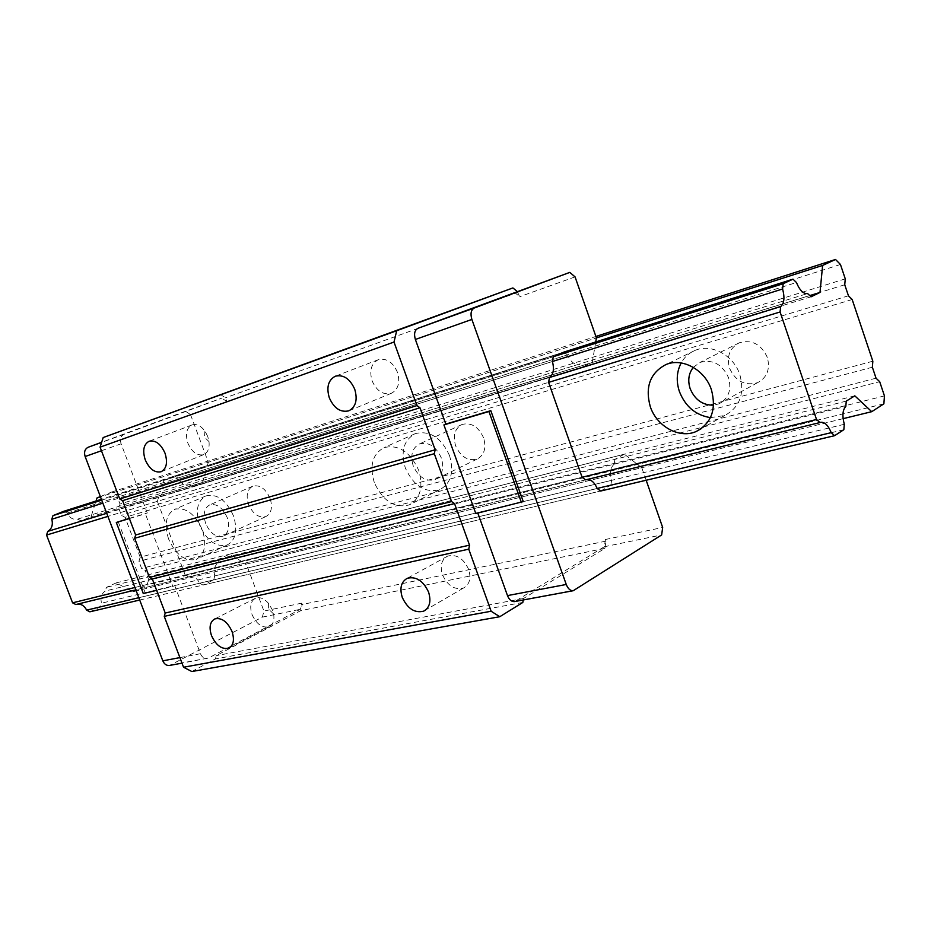 <?xml version="1.0" encoding="UTF-8"?>
<svg xmlns="http://www.w3.org/2000/svg" width="931" height="931" viewBox="0 0 931 931"><rect width="100%" height="100%" fill="white"/><g stroke="black" fill="none" stroke-linecap="round" stroke-linejoin="round"><path stroke-width="0.7" stroke-dasharray="4.66 3.49" d="M884.45 395.908L148.681 579.606L145.201 570.412L879.69 381.687M77.459 604.149L75.853 604.533M89.853 611.818L100.42 606.884L101.549 603.195C100.176 597.737 101.421 593.675 105.284 591.022L845.813 406.451M843.114 418.659L132.761 591.779L116.259 582.876L106.413 587.368L105.284 591.022M132.761 591.779L147.063 585.099L148.681 579.606M872.836 361.216L140.174 557.18L138.917 561.358L141.605 568.434L145.201 570.412M140.174 557.18L125.068 517.357L121.437 515.285L118.737 508.175L120.018 504.043L116.503 494.768L111.732 492.01L100.362 496.584M63.832 511.259L67.079 513.086C69.662 517.997 73.188 520.01 77.657 519.114L81.02 520.871L91.04 516.74L96.068 501.006M106.716 513.295L549.488 377.509L158.561 497.398L157.374 501.355L548.592 382.373L107.903 516.391M101.723 500.145L553.293 356.713L163.623 480.477L162.459 484.388L552.409 361.507L102.864 503.159M163.623 480.477L174.644 475.985L563.977 352.058L101.398 499.307M67.079 513.086L796.436 282.512M77.657 519.114L807.608 293.544L77.808 519.067M811.11 296.791L81.02 520.871M809.842 295.569L91.04 516.74M220.356 394.465L225.465 397.805L226.838 401.482L190.483 414.493L208.323 462.265L596.41 337.918L100.455 496.817M111.732 492.01L595.898 336.463M840.449 264.474L116.503 494.768M845.267 278.869L120.018 504.043M844.743 284.758L118.737 508.175M848.444 295.79L121.437 515.285M852.179 299.526L125.068 517.357M270.083 498.341C265.626 488.659 259.889 484.597 252.848 486.145C247.227 489.31 245.796 495.397 248.565 504.439C252.999 514.11 258.76 518.16 265.847 516.577C271.398 513.447 272.806 507.36 270.083 498.341M483.573 437.826C478.429 426.677 471.272 422.22 462.113 424.455C454.84 428.423 452.664 435.522 455.608 445.751C460.729 456.912 467.921 461.334 477.161 459.053C484.318 455.119 486.459 448.044 483.573 437.826M767.342 357.411C761.232 344.249 751.934 339.35 739.447 342.724C729.729 347.88 726.413 356.352 729.508 368.129C735.618 381.314 744.975 386.156 757.601 382.676C767.109 377.555 770.356 369.13 767.342 357.411M205.704 523.525C202.83 514.261 204.18 508.047 209.778 504.87C216.807 503.368 222.614 507.593 227.187 517.543C230.038 526.806 228.7 533.009 223.172 536.151C216.085 537.676 210.266 533.475 205.704 523.525M233.448 515.797C226.245 500.156 217.132 493.511 206.1 495.862C197.279 500.866 195.138 510.642 199.688 525.212C206.845 540.818 215.992 547.428 227.141 545.019C235.811 540.096 237.905 530.356 233.448 515.797M168.604 539.037C163.937 524.211 165.986 514.296 174.76 509.292C185.769 506.988 194.951 513.819 202.306 529.774C206.891 544.6 204.878 554.469 196.255 559.391C185.118 561.742 175.901 554.957 168.604 539.037M587.217 479.477L188.562 576.976L185.188 575.079L582.096 477.254L134.925 587.473M374.285 482.479C369.281 465.57 372.54 453.944 384.072 447.613C398.608 444.227 410.14 451.779 418.682 470.271C423.57 487.169 420.381 498.725 409.105 504.951C394.383 508.454 382.781 500.959 374.285 482.479M449.533 455.596C441.189 437.512 429.773 430.18 415.307 433.625C403.786 439.921 400.446 451.349 405.299 467.921C413.608 485.994 425.083 493.255 439.758 489.706C451 483.503 454.27 472.133 449.533 455.596M413.178 465.733C410.106 455.189 412.212 447.916 419.509 443.924C428.737 441.725 436.011 446.38 441.317 457.889C444.343 468.409 442.26 475.66 435.068 479.616C425.758 481.862 418.461 477.231 413.178 465.733M710.446 417.623L724.679 415.517C739.761 407.382 744.823 393.778 739.877 374.704C733.64 355.165 711.203 343.248 695.061 350.405C689.033 352.93 684.401 357.108 681.155 362.95M693.304 367.349L700.031 362.415C712.727 359.052 722.247 364.196 728.601 377.846C731.766 389.996 728.531 398.666 718.872 403.856L713.588 405.183M883.88 403.833L147.063 585.099M854.798 395.838L116.259 582.876M846.267 401.11L106.413 587.368M844.301 424.292L101.549 603.195M843.835 429.715L100.42 606.884M611.597 480.338L214.77 575.928C213.269 570.005 214.479 565.641 218.366 562.836L614.134 464.197C610.492 467.432 609.642 472.808 611.597 480.338L610.817 485.249L213.676 579.897L202.993 585.064L600.611 491.021L139.708 600.03M138.812 597.702L597.155 488.449L199.665 583.202L202.993 585.064M585.611 479.872L135.833 589.87M872.37 367.233L138.917 561.358M876.036 378.184L141.605 568.434M252.057 614.6C256.537 624.201 262.216 628.227 269.106 626.691C273.074 624.643 274.587 620.43 273.644 614.041L272.597 610.305L268.594 603.393C264.183 598.47 259.842 596.736 255.594 598.179C250.672 601.019 249.496 606.488 252.057 614.6M191.833 671.53L215.398 658.939L216.295 655.61L300.69 610.689L302.203 604.498L301.702 603.148L300.189 609.34L208.591 657.996L181.999 663.151M118.202 521.674L145.166 592.675L174.702 585.564L200.456 653.713C201.946 657.111 204.145 658.706 207.066 658.508M174.702 585.564L172.84 586.449L145.376 513.807L147.273 513.004L121.1 443.784C119.773 439.199 120.774 436.034 124.102 434.3L221.729 398.154L185.42 411.269L190.483 414.493M226.838 401.482L221.729 398.154M522.826 602.45L215.398 658.939M514.471 292.381L519.742 296.686L517.147 291.415M477.812 513.074L475.799 513.563M523.269 599.971L523.536 598.493L604.882 548.359L606.023 541.097L605.453 539.48L604.312 546.741L514.727 601.554M518.171 292.253L225.465 397.805M575.067 276.891L519.742 296.686M185.42 411.269L101.654 442.26M129.328 518.358L147.273 513.004M129.409 518.567L145.376 513.807M143.316 593.547L145.166 592.675M156.617 590.347L172.84 586.449M301.702 603.148L263.915 611.073L262.356 617.125L169.675 665.421M262.356 617.125L300.189 609.34M646.161 480.245L641.785 467.723L246.366 564.093L263.915 611.073M606.023 541.097L302.203 604.498M605.453 539.48L662.674 527.481M641.785 467.723L624.34 454.2L229.398 554.213L246.366 564.093M624.34 454.2L614.891 459.355L219.448 558.914L229.398 554.213M218.366 562.836L219.448 558.914M614.891 459.355L614.134 464.197M213.676 579.897L214.77 575.928M600.611 491.021L610.817 485.249M188.562 576.976L189.505 576.696C193.834 576.114 197.221 578.279 199.665 583.202M185.188 575.079L157.374 501.355M162.459 484.388C163.984 490.381 162.681 494.722 158.561 497.398M178.007 478.022L567.491 354.886C570.61 361.822 574.404 364.929 578.884 364.23L188.912 484.737C184.361 485.61 180.719 483.375 178.007 478.022L174.644 475.985M563.977 352.058L567.491 354.886M189.063 484.69L192.368 486.692L582.469 366.965L579.024 364.184M192.368 486.692L202.527 482.433L592.221 362.531L582.469 366.965M208.323 462.265L202.527 482.433M592.221 362.531L595.724 341.956M604.312 546.741L661.638 534.941M477.638 512.597L523.269 501.6M604.882 548.359L300.69 610.689M523.536 598.493L216.295 655.61M207.741 436.441L204.936 431.1C200.817 425.688 196.511 423.628 192.042 424.92C186.503 427.981 185.118 434.067 187.887 443.168C191.961 452.152 197.197 455.981 203.633 454.654C207.834 452.675 209.638 448.335 209.033 441.62L207.741 436.441M397.444 372.26C392.835 362.066 386.47 357.876 378.347 359.692C371.236 363.474 369.153 370.526 372.097 380.837C376.694 391.032 383.083 395.198 391.264 393.348C398.282 389.6 400.342 382.571 397.444 372.26M468.642 569.353C463.44 558.344 456.458 553.922 447.671 556.086C441.503 559.566 439.781 565.804 442.481 574.811C447.648 585.82 454.665 590.219 463.51 588.02C469.596 584.575 471.307 578.349 468.642 569.353M124.102 434.3L101.607 442.411M101.444 450.744L121.1 443.784M200.456 653.713L179.892 657.6M170.885 664.99L208.591 657.996M515.914 601.065L574.695 590.173M252.848 486.145L209.778 504.87M265.847 516.577L223.172 536.151M206.1 495.862L174.76 509.292M227.141 545.019L196.255 559.391M415.307 433.625L384.072 447.613M439.758 489.706L409.105 504.951M462.113 424.455L419.509 443.924M477.161 459.053L435.068 479.616M695.061 350.405L665.863 364.603M724.679 415.517L701.299 428.632M739.447 342.724L700.031 362.415M757.601 382.676L718.872 403.856M76.784 604.266L820.548 422.337M269.106 626.691L229.701 647.65M268.594 603.393L268.652 609.142L273.644 614.041M255.594 598.179L214.852 618.906M586.542 479.581L189.505 576.696M578.884 364.23L188.912 484.737M192.042 424.92L149.158 441.224M203.633 454.654L161.366 471.621M204.936 431.1L204.471 437.198L209.033 441.62M378.347 359.692L335.381 376.194M391.264 393.348L349.218 410.652M447.671 556.086L407.301 578.279M463.51 588.02L425.455 610.119"/><path stroke-width="1.4" d="M595.898 336.463L835.514 259.47L840.449 264.474L845.267 278.869L844.743 284.758L848.444 295.79L852.179 299.526L872.836 361.216L872.37 367.233L876.036 378.184L879.69 381.687L884.45 395.908L883.88 403.833L871.73 411.677L843.114 418.659M135.833 589.87L75.853 604.533L72.583 602.834L46.55 535.057L47.772 531.38C51.845 528.82 53.183 524.781 51.775 519.265L52.986 515.623L63.832 511.259L101.398 499.307M139.708 600.03L89.853 611.818L86.63 610.142C84.512 605.918 81.451 603.916 77.459 604.149M100.362 496.584L97.045 497.91L96.068 501.006M47.772 531.38L106.716 513.295M548.592 382.373L549.488 377.509L780.667 306.613L780.085 311.978L548.592 382.373L582.096 477.254L816.522 419.485L780.085 311.978M107.903 516.391L46.55 535.057M782.599 288.982L552.409 361.507L553.293 356.713L783.18 283.699L782.599 288.982C784.868 297.606 784.228 303.483 780.667 306.613M102.864 503.159L51.775 519.265M101.723 500.145L52.986 515.623M783.18 283.699L792.991 279.16L563.977 352.058L553.293 356.713M646.161 480.245L662.674 527.481L661.638 534.941L573.205 590.731C570.296 590.848 567.98 588.753 566.257 584.47L471.877 319.438C470.225 313.666 471.028 309.848 474.31 307.998L569.795 272.387L575.067 276.891L596.41 337.918L822.62 265.44L820.002 292.439L811.11 296.791L807.584 293.556C803.453 294.068 799.729 290.391 796.436 282.512L792.991 279.16M820.002 292.439L809.842 295.569M100.455 496.817L97.045 497.91M822.62 265.44L835.514 259.47M134.925 587.473L72.583 602.834M650.269 406.603C644.927 386.959 650.129 372.959 665.863 364.603C682.167 357.388 704.988 369.735 711.424 389.786C716.567 409.349 711.517 423.233 696.272 431.46C679.549 439.106 656.704 426.491 650.269 406.603M681.155 362.95C676.628 371.737 676.046 381.268 679.409 391.555C685.356 406.556 695.701 415.249 710.446 417.623M713.588 405.183C702.637 405.288 694.817 399.748 690.127 388.564C687.59 380.453 688.649 373.378 693.304 367.349M816.522 419.485L819.955 422.558L820.805 422.278C824.796 421.987 828.264 425.455 831.232 432.659L834.595 435.685L843.835 429.715L844.301 424.292C842.078 415.82 842.59 409.873 845.813 406.451L846.267 401.11L854.798 395.838L871.73 411.677M834.595 435.685L600.611 491.021L597.155 488.449L831.232 432.659M86.63 610.142L138.812 597.702M819.955 422.558L585.611 479.872L582.096 477.254M232.028 631.497C234.659 639.806 233.553 645.369 228.712 648.174C221.834 649.64 216.097 645.462 211.512 635.617C208.847 627.308 209.964 621.733 214.852 618.906C221.683 617.439 227.408 621.64 232.028 631.497M164.252 616.369L183.547 667.236L491.149 611.248L468.747 549.15L164.252 616.369L165.218 613.017L152.312 578.966L149.484 577.406L134.646 538.281L135.635 534.999L122.613 500.645L119.738 498.981L100.083 447.148L103.19 437.535L512.9 287.935L396.687 330.738L394.011 342.049L416.937 405.59L419.974 407.766L435.138 449.801L434.3 453.7L134.646 538.281M402.273 597.399C399.457 588.136 401.133 581.77 407.301 578.279C416.134 576.173 423.233 580.781 428.586 592.128C431.356 601.379 429.691 607.734 423.605 611.19C414.702 613.32 407.592 608.734 402.273 597.399M523.269 599.971L522.826 602.45L499.772 616.718L191.833 671.53L183.547 667.236M434.3 453.7L451.57 501.553L454.526 503.566L469.538 545.159L468.747 549.15M517.147 291.415L512.9 287.935M445.798 424.07L490.812 410.664L523.269 501.6L475.799 513.563L443.912 424.92L445.798 424.07L415.377 339.466C413.771 333.88 414.621 330.168 417.938 328.329L569.795 272.387M514.727 601.554L514.412 601.612C511.48 601.74 509.176 599.739 507.488 595.596L477.812 513.074M491.149 611.248L499.772 616.718M469.538 545.159L165.218 613.017M454.526 503.566L152.312 578.966M451.57 501.553L149.484 577.406M435.138 449.801L135.635 534.999M419.974 407.766L122.613 500.645M416.937 405.59L119.738 498.981M100.083 447.148L394.011 342.049M145.236 459.821C142.35 450.499 143.653 444.296 149.158 441.224C155.535 439.944 160.819 443.924 165.008 453.164C167.871 462.498 166.568 468.677 161.121 471.726C154.709 473.018 149.414 469.049 145.236 459.821M329.318 397.828C326.234 387.226 328.259 380.011 335.381 376.194C343.539 374.402 349.986 378.754 354.746 389.274C357.783 399.876 355.782 407.068 348.753 410.839C340.537 412.666 334.054 408.337 329.318 397.828M396.687 330.738L103.19 437.535M101.654 442.26L88.166 447.252C84.849 448.975 83.837 452.07 85.14 456.527L162.82 660.835C164.287 664.14 166.463 665.688 169.372 665.479L169.675 665.421M129.409 518.567L116.317 522.466L129.328 518.358M116.317 522.466L143.316 593.547L156.617 590.347M597.155 488.449C594.583 482.526 591.266 479.535 587.217 479.477M549.488 377.509C553.421 374.495 554.399 369.165 552.409 361.507M595.724 341.956L596.41 337.918M521.453 502.577L488.938 411.514L490.812 410.664M443.912 424.92L488.938 411.514M101.607 442.411L88.166 447.252M85.14 456.527L101.444 450.744M179.892 657.6L162.82 660.835M566.257 584.47L507.488 595.596M415.377 339.466L471.877 319.438M474.31 307.998L417.938 328.329M701.299 428.632L696.272 431.46M229.701 647.65L228.712 648.174M181.999 663.151L169.372 665.479M573.205 590.731L514.412 601.612M425.455 610.119L423.605 611.19"/></g></svg>
